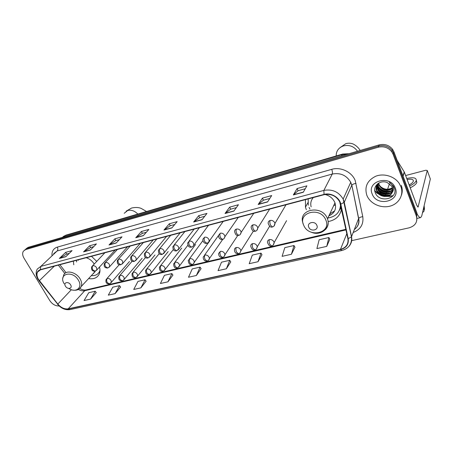 <?xml version="1.0" encoding="UTF-8"?>
<svg xmlns="http://www.w3.org/2000/svg" width="453" height="453" viewBox="0 0 453 453"><rect width="100%" height="100%" fill="white"/><g stroke="black" fill="none" stroke-linecap="round" stroke-linejoin="round"><path stroke-width="0.68" d="M328.176 221.557C335.758 220.118 340.203 215.888 341.522 208.873M88.607 278.567C93.845 279.393 97.406 277.825 99.303 273.878C100.119 271.84 100.181 269.535 99.49 266.964M305.464 199.626L305.458 207.197L306.33 209.728M96.738 261.387L91.495 256.313M73.369 261.121L73.777 264.812M416.828 220.294L416.692 214.654L417.026 213.289L393.923 151.8L392.547 149.275C389.059 145.119 384.608 143.658 379.195 144.898L28.148 247.355L26.008 248.833M351.511 240.69L409.116 227.825C415.412 225.826 417.825 221.896 416.352 216.03L393.057 154.19L391.675 151.653C388.159 147.468 383.68 145.996 378.232 147.236L25.6 249.597L26.874 248.476L24.734 249.954L26.874 248.476L378.714 146.064L26.874 248.476L28.148 247.355M393.057 154.19L393.493 152.989L392.111 150.458C388.612 146.291 384.144 144.824 378.714 146.064C384.144 144.824 388.612 146.291 392.111 150.458L393.493 152.989L416.692 214.654L393.493 152.989L393.923 151.8M366.856 195.356L367.474 196.71C371.313 204.292 381.709 208.578 390.333 206.058C399.002 203.635 403.997 194.733 400.888 186.659L399.189 183.386C394.484 176.279 383.85 173.052 375.809 176.206C367.27 180.402 364.286 186.783 366.856 195.356L367.474 196.71C371.313 204.292 381.709 208.578 390.333 206.058C399.002 203.635 403.997 194.733 400.888 186.659L399.189 183.386C394.484 176.279 383.85 173.052 375.809 176.206C367.27 180.402 364.286 186.783 366.856 195.356M38.46 279.371C36.835 276.557 36.546 274.099 37.588 271.993L40.43 269.846L324.155 194.671C330.984 193.505 336.166 195.872 339.688 201.778L347.915 238.646C348.617 244.144 346.137 247.712 340.48 249.354L68.216 308.827C64.479 309.314 61.019 307.734 57.831 304.076L38.46 279.371M38.29 279.416L57.684 304.15C60.951 307.893 64.502 309.512 68.329 309.014L340.588 249.603C346.381 247.921 348.923 244.263 348.21 238.629L340.815 204.161C339.586 197.429 330.883 192.383 324.042 194.411L40.311 269.648C36.45 271.251 35.776 274.507 38.29 279.416M303.278 192.253L306.902 185.843L297.1 188.55L293.329 194.954L303.278 192.253M305.26 188.759L298.017 190.741L293.329 194.954M298.046 190.73L297.1 188.55M267.576 201.947L271.692 195.554L262.434 198.108L258.193 204.49L267.576 201.947M269.824 198.459L263.369 200.226L258.193 204.49M263.397 200.22L262.434 198.108M233.878 211.092L238.437 204.728L229.682 207.146L225.016 213.493L233.878 211.092M236.364 207.621L230.622 209.195L225.016 213.493M230.656 209.184L229.682 207.146M202.032 219.733L206.97 213.408L198.68 215.696L193.652 222.01L202.032 219.733M204.728 216.285L199.626 217.678L193.652 222.01M199.66 217.666L198.68 215.696M65.832 256.698L72.078 250.611L65.64 252.383L59.337 258.459L65.832 256.698M69.235 253.38L66.591 254.105L59.337 258.459M66.631 254.093L65.64 252.383M90.379 250.033L96.427 243.895L89.671 245.758L83.567 251.885L90.379 250.033M93.675 246.687L90.623 247.525L83.567 251.885M90.668 247.514L89.671 245.758M116.172 243.035L121.999 236.84L114.898 238.799L109.009 244.982L116.172 243.035M119.349 239.66L115.849 240.617L109.009 244.982M115.889 240.605L114.898 238.799M143.307 235.673L148.873 229.433L141.404 231.489L135.77 237.717L143.307 235.673M146.342 232.27L142.355 233.357L135.77 237.717M142.395 233.346L141.404 231.489M171.885 227.916L177.157 221.63L169.297 223.799L163.941 230.073L171.885 227.916M174.762 224.49L170.249 225.724L163.941 230.073M170.283 225.713L169.297 223.799M25.6 249.597L23.397 251.16C22.242 253.097 22.446 255.435 24.015 258.176L49.83 300.656C52.384 304.32 55.487 306.092 59.139 305.962M258 261.726L260.99 253.119L252.298 255.118L249.207 263.691L258 261.726L261.976 254.756M291.404 254.269L293.991 245.532L284.812 247.644L282.106 256.347L291.404 254.269L294.954 247.225M326.743 246.381L328.878 237.514L319.167 239.745L316.902 248.578L326.743 246.381L329.812 239.269M167.933 281.828L171.88 273.601L164.433 275.316L160.419 283.504L167.933 281.828L172.91 275.09M140.872 287.87L145.068 279.767L137.984 281.392L133.726 289.467L140.872 287.87L146.109 281.211M115.119 293.618L119.535 285.633L112.78 287.185L108.307 295.135L115.119 293.618L120.589 287.038M90.577 299.093L95.187 291.234L88.743 292.712L84.082 300.543L90.577 299.093L96.246 292.593M226.375 268.782L229.722 260.305L221.483 262.202L218.04 270.645L226.375 268.782L230.73 261.891M196.392 275.475L200.062 267.123L192.231 268.923L188.488 277.242L196.392 275.475L201.081 268.657M200.062 267.123L201.109 268.708M171.88 273.601L172.944 275.135M145.068 279.767L146.143 281.256M119.535 285.633L120.623 287.083M95.187 291.234L96.279 292.638M229.722 260.305L230.758 261.942M260.99 253.119L262.004 254.807M293.991 245.532L294.982 247.281M328.878 237.514L329.841 239.326M70.623 284.869C68.516 281.07 63.069 282.412 65.43 286.126C67.514 289.892 72.961 288.601 70.623 284.869M94.207 264.071C92.265 260.905 89.592 258.788 86.189 257.723M78.539 259.75L78.188 260.356M76.478 260.294L76.597 261.964M94.366 272.355L94.813 272.191M98.629 272.989L99.932 271.251M91.319 275.645C95.385 275.9 98.159 274.444 99.637 271.29L99.971 270.311M92.786 274.065L95.323 271.115M93.748 273.419L93.346 273.459M380.571 194.496L380.713 194.116M380.775 193.85L380.662 192.865M316.845 225.305C314.92 220.396 306.46 222.491 308.787 227.259C310.69 232.112 319.127 230.113 316.845 225.305M328.906 215.826C334.648 213.25 336.664 208.924 334.971 202.853L334.801 202.423C332.932 198.363 329.682 195.713 325.05 194.473M313.317 197.542C310.968 200.209 310.243 203.323 311.149 206.885M308.165 198.912L308.312 205.226M333.668 205.634L335.514 204.875M329.835 213.839L334.642 210.9M339.614 209.813L340.798 205.515M309.059 207.383L309.96 209.15M327.881 218.023C336.03 216.619 340.254 212.061 340.548 204.354M341.358 208.12L339.71 209.682M331.403 214.558L329.206 215.186M374.863 191.313L375.509 192.004M376.273 192.723L381.59 195.792M384.008 196.438L390.554 196.364M391.335 196.172L393.159 195.549M416.947 213.618C418.425 216.506 419.676 217.825 420.695 217.587L421.76 215.894L430.344 178.997L427.258 170.475L418.057 207.083L416.749 205.232L404.365 172.14L403.096 176.217M427.258 170.475L425.814 170.226L405.633 175.538M389.45 183.799L387.349 189.932M387.179 190.43L386.907 191.234M386.822 191.483L386.669 191.936M386.494 192.44L386.222 193.233M386.137 193.482L385.973 193.958M385.803 194.467L385.531 195.254M385.446 195.509L385.327 195.855M397.173 160.447L404.365 172.14M410.231 187.814C413.793 186.064 415.99 184.303 416.834 182.519L416.341 180.294M409.58 186.07C413.142 184.32 415.344 182.553 416.188 180.775C416.715 177.78 413.566 177.015 406.743 178.488M422.496 212.729L424.144 210.962L423.798 207.146M424.014 209.558L424.489 209.45L424.144 205.645M409.161 184.949C411.375 183.754 412.745 182.582 413.278 181.427C413.719 179.371 411.675 178.748 407.139 179.552M392.575 188.533C387.462 191.715 382.995 190.741 379.184 185.617L378.425 183.25M392.508 188.233C387.4 191.172 383.017 190.135 379.359 185.124L378.668 183.108M392.706 189.699C389.625 193.992 380.956 193.018 378.453 187.593L377.632 183.816M392.694 189.411C389.472 193.482 381.092 192.395 378.634 187.095L377.808 183.68M392.638 190.815C390.203 195.979 380.435 195.52 377.717 189.592L377.038 184.722M392.672 190.543C390.067 195.486 380.565 194.892 377.904 189.088L377.173 184.484M392.145 192.508L392.241 187.389L391.596 186.098L387.355 182.633C380.509 179.467 372.649 185.9 375.095 192.219C378.493 203.561 398.221 199.252 394.535 188.414L393.447 186.087L389.269 182.253C391.403 183.68 392.74 185.475 393.272 187.621C393.668 189.467 393.295 191.092 392.145 192.508C389.988 198.006 379.784 197.74 376.975 191.608L376.579 190.702C375.752 188.261 376.103 185.968 377.621 183.827M392.462 191.625C390.628 197.434 380.044 197.406 377.162 191.104L376.766 190.198L376.686 185.441M392.377 187.763C388.017 190.147 383.884 189.597 379.965 186.126M372.196 193.992C376.76 207.287 400.888 201.455 395.31 188.08C390.577 174.354 366.25 180.911 372.196 193.992M374.773 190.77L375.152 191.109M375.31 191.251L378.051 193.221M379.733 194.122L386.171 195.973M387.932 196.109L391.403 195.928M391.839 195.86L392.887 195.662M401.454 195.152C402.558 191.947 402.502 188.686 401.284 185.368M374.744 190.509L375.186 191.013L374.716 189.937M389.688 194.881C384.608 196.019 380.35 194.58 376.913 190.571M390.299 192.87C385.293 193.98 381.086 192.57 377.689 188.629M390.905 190.883C385.967 191.964 381.817 190.571 378.453 186.71M378.187 186.353L377.411 185.062L378.096 186.596M388.821 195.322C384.393 196.07 380.582 194.801 377.389 191.517M376.63 190.56L375.933 189.009M389.421 193.306C385.073 194.026 381.324 192.78 378.176 189.581M377.366 188.567L376.675 187.021M390.01 191.319C385.746 192.004 382.06 190.787 378.957 187.667M347.728 154.082L342.123 154.598L64.949 235.736L62.231 237.412M63.567 237.021L66.002 235.124L342.7 154.037L349.076 153.692M379.195 144.898L378.232 147.236M342.7 154.037L341.449 155.917M51.953 255.237C51.846 251.053 53.635 248.346 57.316 247.123L331.721 169.343C332.468 171.364 332.649 172.927 332.253 174.048L57.174 250.962L53.692 253.595M331.721 169.343C340.628 166.591 351.987 171.987 355.214 180.577L362.779 216.693C363.748 224.252 360.554 229.512 353.204 232.468M340.815 204.161L344.263 202.259L351.771 185.334L350.735 182.282C346.528 175.277 340.367 172.531 332.253 174.048L323.861 190.407C332.298 188.924 338.736 191.823 343.164 199.099L344.263 202.259L351.562 236.687C352.264 240.413 351.392 243.64 348.94 246.364M38.041 279.393L39.23 280.758M341.749 250.549L70.011 309.592L68.329 309.014M340.588 249.603L341.805 250.537C348.827 248.516 352.055 243.957 351.477 236.862L358.589 218.64L351.845 185.192C352.593 184.275 353.997 183.68 356.064 183.408M348.21 238.629L351.477 236.862L343.164 199.099L350.735 182.282L351.845 185.192L358.663 218.488C359.376 217.525 360.747 216.925 362.779 216.693M39.037 280.815L57.684 304.15M324.042 194.411L323.861 190.407L40.838 266.375L40.311 269.648M37.825 279.031C35.798 275.333 35.628 271.998 37.322 269.025L40.838 266.375L57.174 250.962C58.024 249.937 58.069 248.657 57.316 247.123M416.352 216.03L416.692 214.654M354.337 229.558C357.927 226.777 359.342 223.136 358.589 218.64L358.663 218.488C359.478 221.947 358.697 225.022 356.324 227.717M340.48 249.354L346.834 233.612M39.371 280.684L54.332 266.16M57.831 304.076L71.376 289.699M58.318 265.107L64.813 273.487M78.392 289.444C80.64 290.707 82.752 291.132 84.728 290.718L346.035 229.898M68.216 308.827L84.728 290.718L86.104 289.909M172.032 227.746L164.15 229.886M143.459 235.503L135.985 237.531M116.33 242.865L109.235 244.796M90.543 249.869L83.799 251.698M66.002 256.534L59.581 258.278M202.168 219.558L193.844 221.823M234.003 210.917L225.203 213.306M267.683 201.772L258.357 204.303M303.38 192.078L293.482 194.767M124.23 213.284L127.706 210.475C131.291 209.654 134.666 210.855 137.831 214.071M68.782 288.453C75.945 293.289 83.007 287.559 78.465 280.328C72.673 269.824 57.729 273.697 64.213 283.816M79.581 288.652L81.24 286.511C82.084 284.303 81.733 281.806 80.181 279.037C76.421 272.077 65.912 269.558 63.703 274.999L62.82 278.278M336.188 155.945C336.154 151.025 338.584 147.678 343.47 145.9C349.325 144.598 354.003 146.376 357.502 151.228M325.758 219.864C320.447 206.285 297.259 212.293 303.714 225.254C308.833 238.397 331.862 233.102 325.758 219.864M325.407 229.586C328.227 226.579 328.923 222.995 327.502 218.833L327.326 218.391C322.032 204.563 298.136 209.15 302.842 222.74L303.346 224.36M339.473 210.147L341.047 206.67M92.848 265.741L91.733 266.687C91.138 269.852 92.242 271.358 95.045 271.2L92.78 269.875C91.993 268.244 92.016 266.868 92.848 265.741C94.315 265.543 95.555 266.188 96.568 267.689L96.857 269.801L95.045 271.2M96.274 270.532L115.181 250.039M105.6 262.485L104.417 263.516C103.641 266.568 104.768 268.068 107.803 268.017L105.555 266.664C104.768 265.011 104.785 263.618 105.6 262.485C107.101 262.281 108.358 262.938 109.371 264.45L109.671 266.528L107.803 268.017M109.054 267.338L127.565 246.76M118.669 259.15L117.423 260.277C116.908 263.72 118.057 265.209 120.883 264.756L118.652 263.374C117.865 261.698 117.871 260.288 118.669 259.15C120.204 258.935 121.483 259.597 122.503 261.138L122.808 263.165L120.883 264.756M122.151 264.059L140.249 243.397M132.072 255.724L130.758 256.964C130.368 260.418 131.546 261.902 134.298 261.409L132.089 259.994C131.302 258.295 131.296 256.874 132.072 255.724C133.646 255.503 134.943 256.177 135.968 257.734L136.279 259.705L134.298 261.409M135.589 260.696L153.239 239.954M145.826 252.213L144.433 253.572C144.167 257.027 145.379 258.499 148.057 257.972L145.872 256.528C145.085 254.807 145.068 253.369 145.826 252.213C147.44 251.987 148.76 252.666 149.779 254.246L150.102 256.143L148.057 257.972M149.371 257.242L166.545 236.432M159.943 248.612L158.471 250.107C158.307 253.516 159.547 254.96 162.18 254.45L160.022 252.978C159.23 251.228 159.207 249.773 159.943 248.612C161.596 248.374 162.933 249.059 163.958 250.668L164.286 252.48L162.18 254.45M163.516 253.697L180.181 232.819M174.433 244.909L172.887 246.562C172.842 249.937 174.105 251.358 176.676 250.832L174.547 249.326C173.754 247.548 173.72 246.075 174.433 244.909C176.126 244.665 177.491 245.362 178.516 246.993L178.85 248.708L176.676 250.832M178.046 250.062L194.156 229.116M189.314 241.109L187.689 242.933C187.774 246.262 189.065 247.661 191.568 247.117L189.462 245.577C188.674 243.771 188.624 242.287 189.314 241.109C191.053 240.854 192.434 241.557 193.465 243.216L193.799 244.813C193.669 245.775 192.927 246.545 191.568 247.117M192.961 246.319L208.488 225.317M204.603 237.202L202.893 239.218C202.604 242.672 205.611 243.941 206.862 243.306L204.79 241.721C204.003 239.892 203.941 238.386 204.603 237.202C206.387 236.942 207.791 237.655 208.822 239.337L209.156 240.803C209.082 241.823 208.318 242.655 206.862 243.306M208.289 242.48L223.193 221.421M220.317 233.193L218.533 235.418C218.38 238.816 221.392 239.999 222.582 239.382L220.543 237.763C219.756 235.905 219.682 234.382 220.317 233.193C222.146 232.921 223.578 233.64 224.609 235.35L224.937 236.664C224.428 238.318 223.64 239.224 222.582 239.382M224.048 238.527L224.937 236.664L238.278 217.429M240.249 234.461L241.149 232.395L240.837 231.251C239.807 229.512 238.352 228.788 236.472 229.065C235.237 229.445 234.62 230.266 234.609 231.528C235.396 234.722 236.749 236.002 238.674 235.367M236.472 229.065C235.866 230.266 235.956 231.806 236.743 233.691L238.742 235.35C239.943 235.124 240.747 234.139 241.149 232.395L253.759 213.323M256.913 230.283L257.814 227.995L257.531 227.038C256.5 225.271 255.016 224.535 253.085 224.824C251.738 225.249 251.098 226.155 251.16 227.542C252.089 230.651 253.47 231.879 255.299 231.217M253.085 224.824C252.514 226.024 252.621 227.587 253.403 229.507L255.367 231.206C256.721 230.888 257.536 229.818 257.814 227.995L269.665 209.11M274.065 225.973L274.948 223.448L274.711 222.7C273.68 220.905 272.168 220.158 270.181 220.458C268.708 220.939 268.046 221.936 268.193 223.448C269.376 226.5 270.781 227.666 272.406 226.953M270.181 220.458C269.643 221.67 269.767 223.25 270.549 225.198L272.468 226.936C273.991 226.517 274.818 225.356 274.948 223.448L286.002 204.779M110.742 283.159L111.33 282.366L111.025 280.39C110.028 278.906 108.788 278.255 107.304 278.442L106.121 279.473C105.436 282.485 106.5 283.963 109.32 283.906M107.304 278.442C106.506 279.592 106.489 280.973 107.265 282.593L109.422 283.884L111.33 282.366L129.501 261.494M123.675 280.124L124.298 279.252L123.986 277.321C122.984 275.82 121.721 275.164 120.204 275.35L118.958 276.477C118.352 279.478 119.439 280.951 122.236 280.888M120.204 275.35C119.422 276.506 119.422 277.904 120.192 279.546L122.333 280.866L124.298 279.252L142.089 258.272M136.931 277.015L137.587 276.047L137.27 274.178C136.268 272.649 134.988 271.987 133.437 272.179L132.123 273.408C131.772 276.755 132.888 278.216 135.475 277.791M133.437 272.179C132.672 273.346 132.678 274.761 133.454 276.426L135.572 277.774L137.587 276.047L154.983 254.965M150.532 273.822L151.223 272.757L150.9 270.951C149.892 269.405 148.59 268.731 146.999 268.929L145.617 270.277C145.379 273.618 146.529 275.067 149.054 274.62M146.999 268.929C146.257 270.107 146.274 271.534 147.049 273.221L149.145 274.597L151.223 272.757L168.193 251.568M164.484 270.543L165.203 269.365L164.875 267.638C163.867 266.07 162.548 265.39 160.917 265.6L159.462 267.072C159.354 270.407 160.526 271.84 162.984 271.364M160.917 265.6C160.198 266.777 160.22 268.227 160.996 269.937L163.074 271.341L165.203 269.365L181.721 248.08M178.799 267.179L179.552 265.877L179.224 264.241C178.21 262.649 176.874 261.959 175.203 262.179L173.669 263.793C173.669 267.094 174.869 268.504 177.276 268.023M175.203 262.179C174.501 263.369 174.541 264.829 175.317 266.562L177.366 268L179.552 265.877L195.594 244.49M193.499 263.725L194.286 262.287L193.952 260.752C192.938 259.139 191.574 258.442 189.864 258.663L188.255 260.435C188.618 263.788 189.847 265.175 191.947 264.592M189.864 258.663C189.184 259.863 189.235 261.341 190.011 263.102L192.038 264.569C193.346 264.071 194.099 263.312 194.286 262.287L209.813 240.798M208.601 260.175L209.405 258.589L209.076 257.174C208.063 255.532 206.676 254.824 204.92 255.056L203.238 257.004C202.967 260.43 205.894 261.619 207.015 261.07M204.92 255.056C204.269 256.262 204.331 257.757 205.107 259.546L207.1 261.047C208.539 260.447 209.309 259.626 209.405 258.589L222.774 239.326M224.11 256.528L224.937 254.773L224.614 253.493C223.601 251.823 222.191 251.115 220.39 251.353L218.635 253.493C218.476 256.868 221.443 257.995 222.497 257.446M220.39 251.353C219.767 252.564 219.841 254.082 220.617 255.894L222.576 257.429C224.116 256.749 224.903 255.866 224.937 254.773L237.785 235.435M240.056 252.774L240.888 250.837L240.583 249.711C239.569 248.018 238.136 247.298 236.285 247.548C235.079 247.899 234.467 248.68 234.456 249.897C234.456 253.21 237.361 254.258 238.403 253.731M236.285 247.548C235.69 248.765 235.781 250.299 236.557 252.14L238.482 253.714C239.586 253.578 240.39 252.621 240.888 250.837L253.414 231.07M256.449 248.918L257.281 246.783L257.004 245.826C255.985 244.105 254.529 243.374 252.627 243.629C251.313 244.02 250.679 244.88 250.73 246.211C251.681 249.343 253.023 250.571 254.756 249.909M252.627 243.629C252.061 244.858 252.168 246.409 252.938 248.284L254.829 249.892C256.075 249.688 256.891 248.652 257.281 246.783L269.603 226.296M273.306 244.943L274.133 242.604L273.889 241.823C272.87 240.079 271.387 239.337 269.439 239.603C268.006 240.045 267.349 240.985 267.48 242.429C268.72 245.549 270.084 246.732 271.574 245.973M269.439 239.603C268.901 240.843 269.025 242.412 269.795 244.309L271.647 245.956C273.04 245.673 273.872 244.558 274.133 242.604L286.573 220.668M418.317 206.681L417.604 206.851M402.977 175.9L404.235 171.868M397.683 160.996L397.536 161.421M307.887 202.684L305.458 207.197M63.256 236.523L66.002 235.124M392.547 149.275L391.675 151.653M37.588 271.993L39.473 270.203M57.486 304.184C61.149 308.419 65.294 310.231 69.915 309.614M79.762 288.51C82.248 289.835 84.32 290.311 85.979 289.937L345.911 229.309M59.864 264.694L66.025 272.649M126.161 211.177L131.619 208.023C135.538 207.18 138.782 207.338 141.353 208.505L146.551 211.517M99.949 270.951L99.637 271.29M95.181 271.477L81.24 286.511C79.649 289.393 77.021 290.611 73.369 290.163M98.862 272.683L99.858 271.84M339.982 147.667L345.764 143.68C348.232 142.972 350.679 143.069 353.097 143.975C356.064 145.447 358.431 147.604 360.192 150.447M376.992 184.801L379.093 190.164M379.291 190.662L379.54 191.302M379.942 192.332L380.475 193.686M334.971 202.853L327.502 218.833C330.928 228.114 320.599 236.37 311.324 232.23M339.586 209.886L341.03 206.591M104.886 252.768L92.514 265.866M117.406 249.45L105.26 262.61M130.232 246.053L118.329 259.269M143.375 242.57L131.744 255.843M156.857 238.997L145.498 252.327M170.679 235.334L159.626 248.714M184.864 231.579L174.128 245.011M199.416 227.723L189.02 241.206M119.235 264.699L106.914 278.578M132.202 261.166L119.813 275.486M145.538 257.474L133.04 272.321M159.246 253.612L146.608 269.071M173.352 249.546L160.526 265.73M187.882 245.249L174.807 262.31M202.893 240.645L189.473 258.793M218.488 235.554L204.535 255.186M420.56 217.616L417.224 218.38M397.621 160.9L397.485 161.291M416.834 182.519L416.188 180.775M379.359 185.124L379.184 185.617M378.634 187.095L378.453 187.593M377.904 189.088L377.717 189.592M377.162 191.104L376.975 191.608"/></g></svg>
